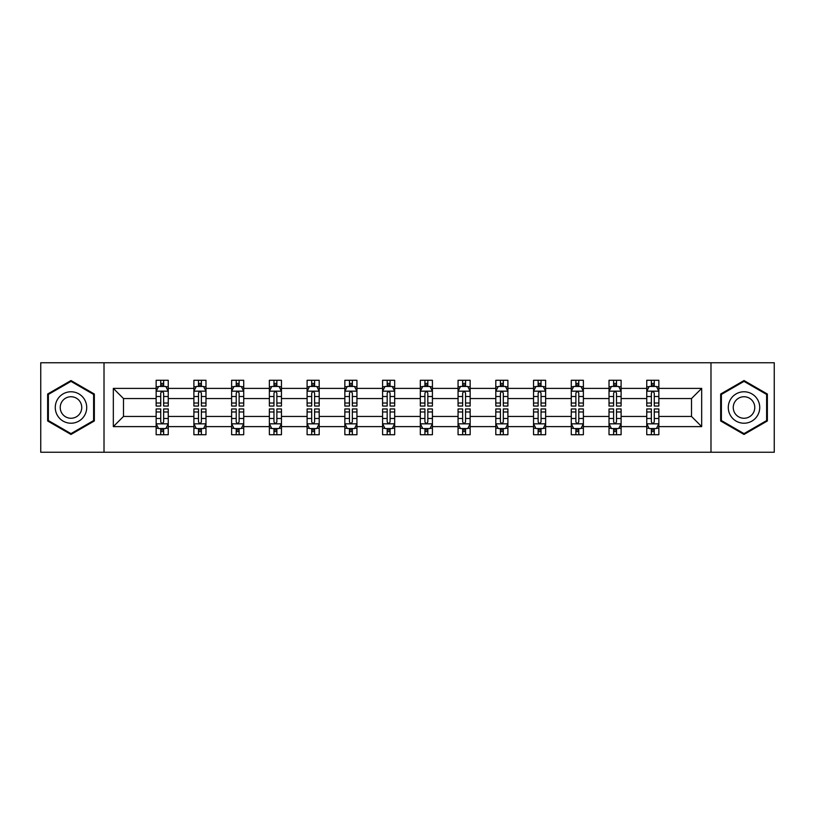 <?xml version="1.0" encoding="UTF-8"?>
<svg xmlns="http://www.w3.org/2000/svg" width="815" height="815" viewBox="0 0 815 815"><rect width="100%" height="100%" fill="white"/><g stroke="black" fill="none" stroke-linecap="round" stroke-linejoin="round"><path stroke-width="1.22" d="M710.986 362.746L40.75 362.746L40.75 452.254L774.25 452.254L774.25 362.746L710.986 362.746L710.986 452.254M658.856 426.612L658.856 416.455L691.517 416.455L701.674 426.612L658.856 426.612L658.856 434.721L654.262 434.721L654.262 428.547M104.014 452.254L104.014 362.746M646.753 426.612L621.111 426.612L621.111 416.455L646.753 416.455L646.753 434.721L658.856 434.721L658.856 428.252L656.584 428.252M621.111 426.612L621.111 434.721L616.517 434.721L616.517 428.547M609.019 426.612L583.377 426.612L583.377 416.455L609.019 416.455L609.019 434.721L621.111 434.721L621.111 428.252L618.84 428.252M583.377 426.612L583.377 434.721L578.782 434.721L578.782 428.547M571.284 426.612L545.632 426.612L545.632 416.455L571.284 416.455L571.284 434.721L583.377 434.721L583.377 428.252L581.105 428.252M545.632 426.612L545.632 434.721L541.038 434.721L541.038 428.547M533.54 426.612L507.898 426.612L507.898 416.455L533.54 416.455L533.54 434.721L545.632 434.721L545.632 428.252L543.361 428.252M507.898 426.612L507.898 434.721L503.303 434.721L503.303 428.547M495.805 426.612L470.153 426.612L470.153 416.455L495.805 416.455L495.805 434.721L507.898 434.721L507.898 428.252L505.626 428.252M470.153 426.612L470.153 434.721L465.559 434.721L465.559 428.547M458.061 426.612L432.419 426.612L432.419 416.455L458.061 416.455L458.061 434.721L470.153 434.721L470.153 428.252L467.881 428.252M432.419 426.612L432.419 434.721L427.824 434.721L427.824 428.547M420.326 426.612L394.674 426.612L394.674 416.455L420.326 416.455L420.326 434.721L432.419 434.721L432.419 428.252L430.147 428.252M394.674 426.612L394.674 434.721L390.079 434.721L390.079 428.547M382.581 426.612L356.939 426.612L356.939 416.455L382.581 416.455L382.581 434.721L394.674 434.721L394.674 428.252L392.402 428.252M356.939 426.612L356.939 434.721L352.345 434.721L352.345 428.547M344.847 426.612L319.195 426.612L319.195 416.455L344.847 416.455L344.847 434.721L356.939 434.721L356.939 428.252L354.668 428.252M319.195 426.612L319.195 434.721L314.6 434.721L314.6 428.547M307.102 426.612L281.46 426.612L281.46 416.455L307.102 416.455L307.102 434.721L319.195 434.721L319.195 428.252L316.923 428.252M281.46 426.612L281.46 434.721L276.866 434.721L276.866 428.547M269.368 426.612L243.716 426.612L243.716 416.455L269.368 416.455L269.368 434.721L281.46 434.721L281.46 428.252L279.188 428.252M243.716 426.612L243.716 434.721L239.121 434.721L239.121 428.547M231.623 426.612L205.981 426.612L205.981 416.455L231.623 416.455L231.623 434.721L243.716 434.721L243.716 428.252L241.444 428.252M205.981 426.612L205.981 434.721L201.387 434.721L201.387 428.547M193.888 426.612L168.247 426.612L168.247 416.455L193.888 416.455L193.888 434.721L205.981 434.721L205.981 428.252L203.709 428.252M168.247 426.612L168.247 434.721L163.642 434.721L163.642 428.547M156.144 426.612L113.326 426.612L113.326 388.388L156.144 388.388L156.144 398.545L123.483 398.545L123.483 416.455L156.144 416.455L156.144 434.721L168.247 434.721L168.247 428.252L165.965 428.252M158.416 386.748L156.144 386.748L156.144 380.279L156.144 388.388M160.738 386.453L160.738 380.279L156.144 380.279L168.247 380.279L168.247 388.388L193.888 388.388L193.888 380.279L205.981 380.279L205.981 388.388L231.623 388.388L231.623 380.279L243.716 380.279L243.716 388.388L269.368 388.388L269.368 380.279L281.46 380.279L281.46 388.388L307.102 388.388L307.102 380.279L319.195 380.279L319.195 388.388L344.847 388.388L344.847 380.279L356.939 380.279L356.939 388.388L382.581 388.388L382.581 380.279L394.674 380.279L394.674 388.388L420.326 388.388L420.326 380.279L432.419 380.279L432.419 388.388L458.061 388.388L458.061 380.279L470.153 380.279L470.153 388.388L495.805 388.388L495.805 380.279L507.898 380.279L507.898 388.388L533.54 388.388L533.54 380.279L545.632 380.279L545.632 388.388L571.284 388.388L571.284 380.279L583.377 380.279L583.377 388.388L609.019 388.388L609.019 380.279L621.111 380.279L621.111 388.388L646.753 388.388L646.753 380.279L658.856 380.279L658.856 388.388L701.674 388.388L701.674 426.612M646.753 388.388L646.753 398.545L621.111 398.545L621.111 388.388M609.019 388.388L609.019 398.545L583.377 398.545L583.377 388.388M571.284 388.388L571.284 398.545L545.632 398.545L545.632 388.388M533.54 388.388L533.54 398.545L507.898 398.545L507.898 388.388M495.805 388.388L495.805 398.545L470.153 398.545L470.153 388.388M458.061 388.388L458.061 398.545L432.419 398.545L432.419 388.388M420.326 388.388L420.326 398.545L394.674 398.545L394.674 388.388M382.581 388.388L382.581 398.545L356.939 398.545L356.939 388.388M344.847 388.388L344.847 398.545L319.195 398.545L319.195 388.388M307.102 388.388L307.102 398.545L281.46 398.545L281.46 388.388M269.368 388.388L269.368 398.545L243.716 398.545L243.716 388.388M231.623 388.388L231.623 398.545L205.981 398.545L205.981 388.388M193.888 388.388L193.888 398.545L168.247 398.545L168.247 388.388M113.326 388.388L123.483 398.545M691.517 416.455L691.517 398.545L658.856 398.545L658.856 388.388M651.358 386.33L654.262 386.33M613.614 386.33L616.517 386.33M575.879 386.33L578.782 386.33M538.134 386.33L541.038 386.33M500.4 386.33L503.303 386.33M462.655 386.33L465.559 386.33M424.921 386.33L427.824 386.33M387.176 386.33L390.079 386.33M349.441 386.33L352.345 386.33M311.697 386.33L314.6 386.33M273.962 386.33L276.866 386.33M236.218 386.33L239.121 386.33M198.483 386.33L201.387 386.33M160.738 386.33L163.642 386.33M160.738 428.67L163.642 428.67M198.483 428.67L201.387 428.67M236.218 428.67L239.121 428.67M273.962 428.67L276.866 428.67M311.697 428.67L314.6 428.67M349.441 428.67L352.345 428.67M387.176 428.67L390.079 428.67M424.921 428.67L427.824 428.67M462.655 428.67L465.559 428.67M500.4 428.67L503.303 428.67M538.134 428.67L541.038 428.67M575.879 428.67L578.782 428.67M613.614 428.67L616.517 428.67M651.358 428.67L654.262 428.67M123.483 416.455L113.326 426.612M701.674 388.388L691.517 398.545M94.336 394.022L70.987 380.544L47.647 394.022L47.647 420.978L70.987 434.456L94.336 420.978L94.336 394.022M720.664 394.022L720.664 420.978L744.014 434.456L767.353 420.978L767.353 394.022L744.014 380.544L720.664 394.022M163.642 383.427L160.738 383.427M156.144 403.018L156.144 406.053L160.738 406.053L160.738 403.018L156.144 403.018L156.144 398.545M168.247 398.545L168.247 406.053L163.642 406.053L163.642 393.105C162.674 391.241 161.706 391.241 160.738 393.105L160.738 403.018M165.965 386.748L168.247 386.748L168.247 380.279L163.642 380.279L163.642 386.453M168.247 391.292L165.822 386.453L158.568 386.453L156.144 391.292M160.738 431.573L163.642 431.573M168.247 411.983L168.247 408.947L163.642 408.947L163.642 411.983L168.247 411.983L168.247 416.455M156.144 416.455L156.144 408.947L160.738 408.947L160.738 421.895C161.706 423.759 162.674 423.759 163.642 421.895L163.642 411.983M158.416 428.252L156.144 428.252L156.144 434.721L160.738 434.721L160.738 428.547M156.144 423.708L158.568 428.547L165.822 428.547L168.247 423.708M201.387 383.427L198.483 383.427M196.16 386.748L193.888 386.748L193.888 380.279L198.483 380.279L198.483 386.453M193.888 403.018L193.888 406.053L198.483 406.053L198.483 403.018L193.888 403.018L193.888 398.545M205.981 398.545L205.981 406.053L201.387 406.053L201.387 393.105C200.419 391.241 199.451 391.241 198.483 393.105L198.483 403.018M203.709 386.748L205.981 386.748L205.981 380.279L201.387 380.279L201.387 386.453M205.981 391.292L203.567 386.453L196.303 386.453L193.888 391.292M239.121 383.427L236.218 383.427M233.895 386.748L231.623 386.748L231.623 380.279L236.218 380.279L236.218 386.453M231.623 403.018L231.623 406.053L236.218 406.053L236.218 403.018L231.623 403.018L231.623 398.545M243.716 398.545L243.716 406.053L239.121 406.053L239.121 393.105C238.153 391.241 237.185 391.241 236.218 393.105L236.218 403.018M241.444 386.748L243.716 386.748L243.716 380.279L239.121 380.279L239.121 386.453M243.716 391.292L241.301 386.453L234.048 386.453L231.623 391.292M198.483 431.573L201.387 431.573M205.981 411.983L205.981 408.947L201.387 408.947L201.387 411.983L205.981 411.983L205.981 416.455M193.888 416.455L193.888 408.947L198.483 408.947L198.483 421.895C199.451 423.759 200.419 423.759 201.387 421.895L201.387 411.983M196.16 428.252L193.888 428.252L193.888 434.721L198.483 434.721L198.483 428.547M193.888 423.708L196.303 428.547L203.567 428.547L205.981 423.708M236.218 431.573L239.121 431.573M243.716 411.983L243.716 408.947L239.121 408.947L239.121 411.983L243.716 411.983L243.716 416.455M231.623 416.455L231.623 408.947L236.218 408.947L236.218 421.895C237.185 423.759 238.153 423.759 239.121 421.895L239.121 411.983M233.895 428.252L231.623 428.252L231.623 434.721L236.218 434.721L236.218 428.547M231.623 423.708L234.048 428.547L241.301 428.547L243.716 423.708M57.376 399.635A15.729 15.729 0 0 0 63.132 421.121A15.729 15.729 0 0 0 84.607 415.365A15.729 15.729 0 0 0 78.851 393.879A15.729 15.729 0 0 0 57.376 399.635M61.665 402.121A10.768 10.768 0 0 0 65.608 416.822A10.768 10.768 0 0 0 80.308 412.879A10.768 10.768 0 0 0 76.376 398.178A10.768 10.768 0 0 0 61.665 402.121M93.613 394.44L93.613 420.56L70.987 433.621L48.37 420.56L48.37 394.44L70.987 381.379L93.613 394.44M730.393 399.635A15.729 15.729 0 0 0 736.149 421.121A15.729 15.729 0 0 0 757.624 415.365A15.729 15.729 0 0 0 751.868 393.879A15.729 15.729 0 0 0 730.393 399.635M734.692 402.121A10.768 10.768 0 0 0 738.624 416.822A10.768 10.768 0 0 0 753.335 412.879A10.768 10.768 0 0 0 749.393 398.178A10.768 10.768 0 0 0 734.692 402.121M766.63 394.44L766.63 420.56L744.014 433.621L721.387 420.56L721.387 394.44L744.014 381.379L766.63 394.44M276.866 383.427L273.962 383.427M271.639 386.748L269.368 386.748L269.368 380.279L273.962 380.279L273.962 386.453M269.368 403.018L269.368 406.053L273.962 406.053L273.962 403.018L269.368 403.018L269.368 398.545M281.46 398.545L281.46 406.053L276.866 406.053L276.866 393.105C275.898 391.241 274.93 391.241 273.962 393.105L273.962 403.018M279.188 386.748L281.46 386.748L281.46 380.279L276.866 380.279L276.866 386.453M281.46 391.292L279.046 386.453L271.782 386.453L269.368 391.292M273.962 431.573L276.866 431.573M281.46 411.983L281.46 408.947L276.866 408.947L276.866 411.983L281.46 411.983L281.46 416.455M269.368 416.455L269.368 408.947L273.962 408.947L273.962 421.895C274.93 423.759 275.898 423.759 276.866 421.895L276.866 411.983M271.639 428.252L269.368 428.252L269.368 434.721L273.962 434.721L273.962 428.547M269.368 423.708L271.782 428.547L279.046 428.547L281.46 423.708M314.6 383.427L311.697 383.427M309.374 386.748L307.102 386.748L307.102 380.279L311.697 380.279L311.697 386.453M307.102 403.018L307.102 406.053L311.697 406.053L311.697 403.018L307.102 403.018L307.102 398.545M319.195 398.545L319.195 406.053L314.6 406.053L314.6 393.105C313.632 391.241 312.665 391.241 311.697 393.105L311.697 403.018M316.923 386.748L319.195 386.748L319.195 380.279L314.6 380.279L314.6 386.453M319.195 391.292L316.78 386.453L309.527 386.453L307.102 391.292M311.697 431.573L314.6 431.573M319.195 411.983L319.195 408.947L314.6 408.947L314.6 411.983L319.195 411.983L319.195 416.455M307.102 416.455L307.102 408.947L311.697 408.947L311.697 421.895C312.665 423.759 313.632 423.759 314.6 421.895L314.6 411.983M309.374 428.252L307.102 428.252L307.102 434.721L311.697 434.721L311.697 428.547M307.102 423.708L309.527 428.547L316.78 428.547L319.195 423.708M352.345 383.427L349.441 383.427M347.119 386.748L344.847 386.748L344.847 380.279L349.441 380.279L349.441 386.453M344.847 403.018L344.847 406.053L349.441 406.053L349.441 403.018L344.847 403.018L344.847 398.545M356.939 398.545L356.939 406.053L352.345 406.053L352.345 393.105C351.377 391.241 350.409 391.241 349.441 393.105L349.441 403.018M354.668 386.748L356.939 386.748L356.939 380.279L352.345 380.279L352.345 386.453M356.939 391.292L354.515 386.453L347.261 386.453L344.847 391.292M349.441 431.573L352.345 431.573M356.939 411.983L356.939 408.947L352.345 408.947L352.345 411.983L356.939 411.983L356.939 416.455M344.847 416.455L344.847 408.947L349.441 408.947L349.441 421.895C350.409 423.759 351.377 423.759 352.345 421.895L352.345 411.983M347.119 428.252L344.847 428.252L344.847 434.721L349.441 434.721L349.441 428.547M344.847 423.708L347.261 428.547L354.515 428.547L356.939 423.708M390.079 383.427L387.176 383.427M384.853 386.748L382.581 386.748L382.581 380.279L387.176 380.279L387.176 386.453M382.581 403.018L382.581 406.053L387.176 406.053L387.176 403.018L382.581 403.018L382.581 398.545M394.674 398.545L394.674 406.053L390.079 406.053L390.079 393.105C389.112 391.241 388.144 391.241 387.176 393.105L387.176 403.018M392.402 386.748L394.674 386.748L394.674 380.279L390.079 380.279L390.079 386.453M394.674 391.292L392.26 386.453L385.006 386.453L382.581 391.292M387.176 431.573L390.079 431.573M394.674 411.983L394.674 408.947L390.079 408.947L390.079 411.983L394.674 411.983L394.674 416.455M382.581 416.455L382.581 408.947L387.176 408.947L387.176 421.895C388.144 423.759 389.112 423.759 390.079 421.895L390.079 411.983M384.853 428.252L382.581 428.252L382.581 434.721L387.176 434.721L387.176 428.547M382.581 423.708L385.006 428.547L392.26 428.547L394.674 423.708M427.824 383.427L424.921 383.427M422.598 386.748L420.326 386.748L420.326 380.279L424.921 380.279L424.921 386.453M420.326 403.018L420.326 406.053L424.921 406.053L424.921 403.018L420.326 403.018L420.326 398.545M432.419 398.545L432.419 406.053L427.824 406.053L427.824 393.105C426.856 391.241 425.888 391.241 424.921 393.105L424.921 403.018M430.147 386.748L432.419 386.748L432.419 380.279L427.824 380.279L427.824 386.453M432.419 391.292L429.994 386.453L422.74 386.453L420.326 391.292M424.921 431.573L427.824 431.573M432.419 411.983L432.419 408.947L427.824 408.947L427.824 411.983L432.419 411.983L432.419 416.455M420.326 416.455L420.326 408.947L424.921 408.947L424.921 421.895C425.888 423.759 426.856 423.759 427.824 421.895L427.824 411.983M422.598 428.252L420.326 428.252L420.326 434.721L424.921 434.721L424.921 428.547M420.326 423.708L422.74 428.547L429.994 428.547L432.419 423.708M465.559 383.427L462.655 383.427M460.332 386.748L458.061 386.748L458.061 380.279L462.655 380.279L462.655 386.453M458.061 403.018L458.061 406.053L462.655 406.053L462.655 403.018L458.061 403.018L458.061 398.545M470.153 398.545L470.153 406.053L465.559 406.053L465.559 393.105C464.591 391.241 463.623 391.241 462.655 393.105L462.655 403.018M467.881 386.748L470.153 386.748L470.153 380.279L465.559 380.279L465.559 386.453M470.153 391.292L467.739 386.453L460.485 386.453L458.061 391.292M462.655 431.573L465.559 431.573M470.153 411.983L470.153 408.947L465.559 408.947L465.559 411.983L470.153 411.983L470.153 416.455M458.061 416.455L458.061 408.947L462.655 408.947L462.655 421.895C463.623 423.759 464.591 423.759 465.559 421.895L465.559 411.983M460.332 428.252L458.061 428.252L458.061 434.721L462.655 434.721L462.655 428.547M458.061 423.708L460.485 428.547L467.739 428.547L470.153 423.708M503.303 383.427L500.4 383.427M498.077 386.748L495.805 386.748L495.805 380.279L500.4 380.279L500.4 386.453M495.805 403.018L495.805 406.053L500.4 406.053L500.4 403.018L495.805 403.018L495.805 398.545M507.898 398.545L507.898 406.053L503.303 406.053L503.303 393.105C502.335 391.241 501.368 391.241 500.4 393.105L500.4 403.018M505.626 386.748L507.898 386.748L507.898 380.279L503.303 380.279L503.303 386.453M507.898 391.292L505.473 386.453L498.22 386.453L495.805 391.292M541.038 383.427L538.134 383.427M535.812 386.748L533.54 386.748L533.54 380.279L538.134 380.279L538.134 386.453M533.54 403.018L533.54 406.053L538.134 406.053L538.134 403.018L533.54 403.018L533.54 398.545M545.632 398.545L545.632 406.053L541.038 406.053L541.038 393.105C540.07 391.241 539.102 391.241 538.134 393.105L538.134 403.018M543.361 386.748L545.632 386.748L545.632 380.279L541.038 380.279L541.038 386.453M545.632 391.292L543.218 386.453L535.954 386.453L533.54 391.292M578.782 383.427L575.879 383.427M573.556 386.748L571.284 386.748L571.284 380.279L575.879 380.279L575.879 386.453M571.284 403.018L571.284 406.053L575.879 406.053L575.879 403.018L571.284 403.018L571.284 398.545M583.377 398.545L583.377 406.053L578.782 406.053L578.782 393.105C577.815 391.241 576.847 391.241 575.879 393.105L575.879 403.018M581.105 386.748L583.377 386.748L583.377 380.279L578.782 380.279L578.782 386.453M583.377 391.292L580.952 386.453L573.699 386.453L571.284 391.292M500.4 431.573L503.303 431.573M507.898 411.983L507.898 408.947L503.303 408.947L503.303 411.983L507.898 411.983L507.898 416.455M495.805 416.455L495.805 408.947L500.4 408.947L500.4 421.895C501.368 423.759 502.335 423.759 503.303 421.895L503.303 411.983M498.077 428.252L495.805 428.252L495.805 434.721L500.4 434.721L500.4 428.547M495.805 423.708L498.22 428.547L505.473 428.547L507.898 423.708M538.134 431.573L541.038 431.573M545.632 411.983L545.632 408.947L541.038 408.947L541.038 411.983L545.632 411.983L545.632 416.455M533.54 416.455L533.54 408.947L538.134 408.947L538.134 421.895C539.102 423.759 540.07 423.759 541.038 421.895L541.038 411.983M535.812 428.252L533.54 428.252L533.54 434.721L538.134 434.721L538.134 428.547M533.54 423.708L535.954 428.547L543.218 428.547L545.632 423.708M575.879 431.573L578.782 431.573M583.377 411.983L583.377 408.947L578.782 408.947L578.782 411.983L583.377 411.983L583.377 416.455M571.284 416.455L571.284 408.947L575.879 408.947L575.879 421.895C576.847 423.759 577.815 423.759 578.782 421.895L578.782 411.983M573.556 428.252L571.284 428.252L571.284 434.721L575.879 434.721L575.879 428.547M571.284 423.708L573.699 428.547L580.952 428.547L583.377 423.708M616.517 383.427L613.614 383.427M611.291 386.748L609.019 386.748L609.019 380.279L613.614 380.279L613.614 386.453M609.019 403.018L609.019 406.053L613.614 406.053L613.614 403.018L609.019 403.018L609.019 398.545M621.111 398.545L621.111 406.053L616.517 406.053L616.517 393.105C615.549 391.241 614.581 391.241 613.614 393.105L613.614 403.018M618.84 386.748L621.111 386.748L621.111 380.279L616.517 380.279L616.517 386.453M621.111 391.292L618.697 386.453L611.433 386.453L609.019 391.292M613.614 431.573L616.517 431.573M621.111 411.983L621.111 408.947L616.517 408.947L616.517 411.983L621.111 411.983L621.111 416.455M609.019 416.455L609.019 408.947L613.614 408.947L613.614 421.895C614.581 423.759 615.549 423.759 616.517 421.895L616.517 411.983M611.291 428.252L609.019 428.252L609.019 434.721L613.614 434.721L613.614 428.547M609.019 423.708L611.433 428.547L618.697 428.547L621.111 423.708M654.262 383.427L651.358 383.427M649.035 386.748L646.753 386.748L646.753 380.279L651.358 380.279L651.358 386.453M646.753 403.018L646.753 406.053L651.358 406.053L651.358 403.018L646.753 403.018L646.753 398.545M658.856 398.545L658.856 406.053L654.262 406.053L654.262 393.105C653.294 391.241 652.326 391.241 651.358 393.105L651.358 403.018M656.584 386.748L658.856 386.748L658.856 380.279L654.262 380.279L654.262 386.453M658.856 391.292L656.432 386.453L649.178 386.453L646.753 391.292M651.358 431.573L654.262 431.573M658.856 411.983L658.856 408.947L654.262 408.947L654.262 411.983L658.856 411.983L658.856 416.455M646.753 416.455L646.753 408.947L651.358 408.947L651.358 421.895C652.326 423.759 653.294 423.759 654.262 421.895L654.262 411.983M649.035 428.252L646.753 428.252L646.753 434.721L651.358 434.721L651.358 428.547M646.753 423.708L649.178 428.547L656.432 428.547L658.856 423.708M168.185 391.169L156.205 391.169M168.247 403.018L163.642 403.018M160.738 396.528L156.144 396.528M168.247 396.528L163.642 396.528M163.642 384.965L160.738 384.965M156.205 423.831L168.185 423.831M156.144 411.983L160.738 411.983M163.642 418.472L168.247 418.472M156.144 418.472L160.738 418.472M160.738 430.035L163.642 430.035M205.92 391.169L193.95 391.169M205.981 403.018L201.387 403.018M198.483 396.528L193.888 396.528M205.981 396.528L201.387 396.528M201.387 384.965L198.483 384.965M243.665 391.169L231.684 391.169M243.716 403.018L239.121 403.018M236.218 396.528L231.623 396.528M243.716 396.528L239.121 396.528M239.121 384.965L236.218 384.965M193.95 423.831L205.92 423.831M193.888 411.983L198.483 411.983M201.387 418.472L205.981 418.472M193.888 418.472L198.483 418.472M198.483 430.035L201.387 430.035M231.684 423.831L243.665 423.831M231.623 411.983L236.218 411.983M239.121 418.472L243.716 418.472M231.623 418.472L236.218 418.472M236.218 430.035L239.121 430.035M281.399 391.169L269.429 391.169M281.46 403.018L276.866 403.018M273.962 396.528L269.368 396.528M281.46 396.528L276.866 396.528M276.866 384.965L273.962 384.965M269.429 423.831L281.399 423.831M269.368 411.983L273.962 411.983M276.866 418.472L281.46 418.472M269.368 418.472L273.962 418.472M273.962 430.035L276.866 430.035M319.144 391.169L307.163 391.169M319.195 403.018L314.6 403.018M311.697 396.528L307.102 396.528M319.195 396.528L314.6 396.528M314.6 384.965L311.697 384.965M307.163 423.831L319.144 423.831M307.102 411.983L311.697 411.983M314.6 418.472L319.195 418.472M307.102 418.472L311.697 418.472M311.697 430.035L314.6 430.035M356.878 391.169L344.908 391.169M356.939 403.018L352.345 403.018M349.441 396.528L344.847 396.528M356.939 396.528L352.345 396.528M352.345 384.965L349.441 384.965M344.908 423.831L356.878 423.831M344.847 411.983L349.441 411.983M352.345 418.472L356.939 418.472M344.847 418.472L349.441 418.472M349.441 430.035L352.345 430.035M394.613 391.169L382.643 391.169M394.674 403.018L390.079 403.018M387.176 396.528L382.581 396.528M394.674 396.528L390.079 396.528M390.079 384.965L387.176 384.965M382.643 423.831L394.613 423.831M382.581 411.983L387.176 411.983M390.079 418.472L394.674 418.472M382.581 418.472L387.176 418.472M387.176 430.035L390.079 430.035M432.358 391.169L420.387 391.169M432.419 403.018L427.824 403.018M424.921 396.528L420.326 396.528M432.419 396.528L427.824 396.528M427.824 384.965L424.921 384.965M420.387 423.831L432.358 423.831M420.326 411.983L424.921 411.983M427.824 418.472L432.419 418.472M420.326 418.472L424.921 418.472M424.921 430.035L427.824 430.035M470.092 391.169L458.122 391.169M470.153 403.018L465.559 403.018M462.655 396.528L458.061 396.528M470.153 396.528L465.559 396.528M465.559 384.965L462.655 384.965M458.122 423.831L470.092 423.831M458.061 411.983L462.655 411.983M465.559 418.472L470.153 418.472M458.061 418.472L462.655 418.472M462.655 430.035L465.559 430.035M507.837 391.169L495.856 391.169M507.898 403.018L503.303 403.018M500.4 396.528L495.805 396.528M507.898 396.528L503.303 396.528M503.303 384.965L500.4 384.965M545.571 391.169L533.601 391.169M545.632 403.018L541.038 403.018M538.134 396.528L533.54 396.528M545.632 396.528L541.038 396.528M541.038 384.965L538.134 384.965M583.316 391.169L571.335 391.169M583.377 403.018L578.782 403.018M575.879 396.528L571.284 396.528M583.377 396.528L578.782 396.528M578.782 384.965L575.879 384.965M495.856 423.831L507.837 423.831M495.805 411.983L500.4 411.983M503.303 418.472L507.898 418.472M495.805 418.472L500.4 418.472M500.4 430.035L503.303 430.035M533.601 423.831L545.571 423.831M533.54 411.983L538.134 411.983M541.038 418.472L545.632 418.472M533.54 418.472L538.134 418.472M538.134 430.035L541.038 430.035M571.335 423.831L583.316 423.831M571.284 411.983L575.879 411.983M578.782 418.472L583.377 418.472M571.284 418.472L575.879 418.472M575.879 430.035L578.782 430.035M621.05 391.169L609.08 391.169M621.111 403.018L616.517 403.018M613.614 396.528L609.019 396.528M621.111 396.528L616.517 396.528M616.517 384.965L613.614 384.965M609.08 423.831L621.05 423.831M609.019 411.983L613.614 411.983M616.517 418.472L621.111 418.472M609.019 418.472L613.614 418.472M613.614 430.035L616.517 430.035M658.795 391.169L646.815 391.169M658.856 403.018L654.262 403.018M651.358 396.528L646.753 396.528M658.856 396.528L654.262 396.528M654.262 384.965L651.358 384.965M646.815 423.831L658.795 423.831M646.753 411.983L651.358 411.983M654.262 418.472L658.856 418.472M646.753 418.472L651.358 418.472M651.358 430.035L654.262 430.035"/></g></svg>
